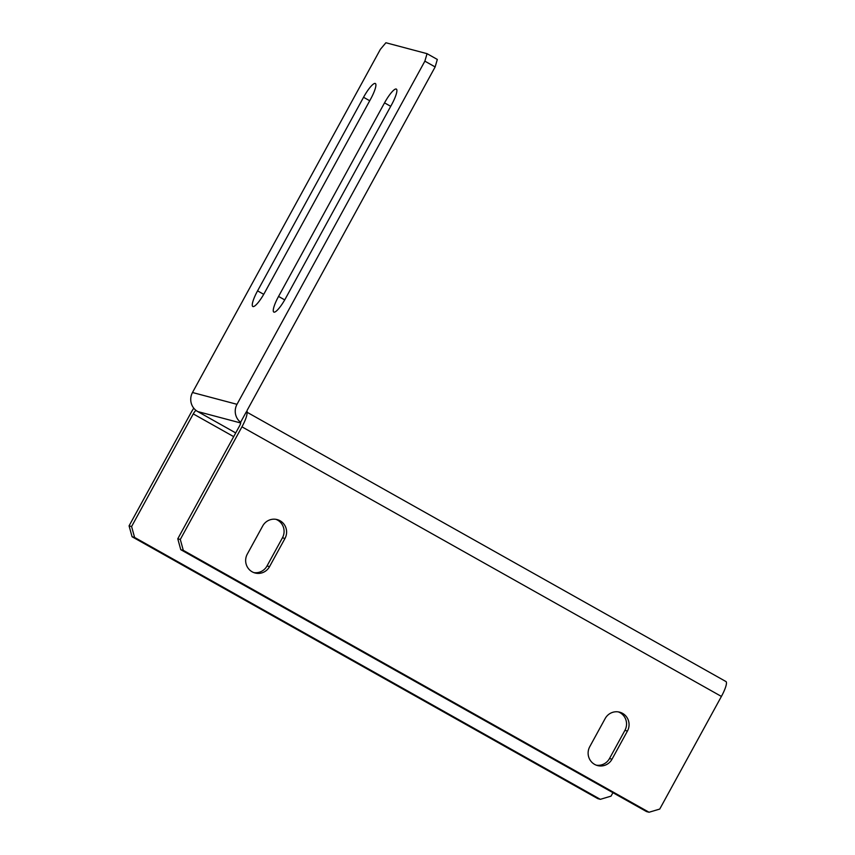 <?xml version="1.0" encoding="UTF-8"?>
<svg xmlns="http://www.w3.org/2000/svg" width="855" height="855" viewBox="0 0 855 855"><rect width="100%" height="100%" fill="white"/><g stroke="black" fill="none" stroke-linecap="round" stroke-linejoin="round"><path stroke-width="1.28" d="M594.62 764.391A13.06 12.75 104.9 0 0 612.009 759.208L627.431 731.046A13.06 12.75 104.9 0 0 619.651 712.172A13.06 12.75 104.9 0 0 605.169 718.531L589.758 746.693A13.06 12.75 104.9 0 0 594.62 764.391M618.368 711.905A13.06 12.75 -75.1 0 1 624.909 730.384L609.497 758.535A13.06 12.75 -75.1 0 1 596.288 765.172M252.161 571.813A13.06 12.75 104.9 0 0 269.549 566.63L284.971 538.468A13.06 12.75 104.9 0 0 277.191 519.594A13.06 12.75 104.9 0 0 262.709 525.953L247.287 554.115A13.06 12.75 104.9 0 0 252.161 571.813M275.909 519.327A13.06 12.75 -75.1 0 1 282.449 537.806L267.027 565.957A13.06 12.75 -75.1 0 1 253.828 572.594M273.995 312.15A16.876 3.538 -60.6 0 0 285.613 298.31L391.59 104.727A16.876 3.538 -60.6 0 0 396.335 89.08A16.876 3.538 -60.6 0 0 384.536 102.856L278.559 296.429A16.876 3.538 -60.6 0 0 273.814 312.075A16.876 3.538 -60.6 0 0 273.995 312.15M253.005 306.582A16.876 3.538 -60.6 0 0 264.623 292.731L370.6 99.159A16.876 3.538 -60.6 0 0 375.345 83.512A16.876 3.538 -60.6 0 0 363.546 97.278L257.569 290.86A16.876 3.538 -60.6 0 0 252.824 306.507A16.876 3.538 -60.6 0 0 253.005 306.582M183.291 550.342L180.768 549.68L177.776 538.789L239.432 426.153A4.019 0.844 -60.6 0 0 240.565 422.434A4.019 0.844 -60.6 0 0 240.522 422.413L246.304 411.854A16.074 3.367 -60.6 0 1 246.475 411.928A16.074 3.367 -60.6 0 1 241.954 426.827L180.298 539.452L183.291 550.342L649.041 812.25L659.739 809.065L721.406 696.43A16.074 3.367 119.4 0 0 725.927 681.531L246.475 411.928M240.693 422.969L197.74 411.565L196.094 410.475A14.065 13.733 -75.1 0 1 192.493 392.509L380.368 49.344L385.904 42.75L427.051 53.673L437.322 59.444L435.142 66.936L424.871 61.154L427.051 53.673M235.724 432.929L197.74 411.565A14.065 13.733 -75.1 0 1 196.094 410.475M196.03 410.603A4.019 0.844 -60.6 0 0 193.262 413.906L233.693 436.638M193.764 408.177A16.074 3.367 -60.6 0 0 190.74 413.232L129.073 525.857L131.595 526.53L193.262 413.906M612.928 792.692L611.047 796.133L600.338 799.329L134.588 537.421L132.076 536.748L129.073 525.857M600.338 799.329L597.827 798.656L132.076 536.748M131.595 526.53L134.588 537.421M177.776 538.789L180.298 539.452M180.768 549.68L646.519 811.577L649.041 812.25M424.871 61.154L236.995 404.319A14.065 13.733 104.9 0 0 240.597 422.285M435.142 66.936L247.266 410.101A2.009 1.967 104.9 0 0 247.768 412.655M609.497 758.535L612.009 759.208M267.027 565.957L269.549 566.63M241.954 426.827L721.406 696.43M236.995 404.319L192.493 392.509M263.725 294.323L257.569 290.86M369.723 100.751L363.546 97.278M284.715 299.891L278.559 296.429M390.714 106.33L384.536 102.856M282.449 537.806L284.971 538.468M624.909 730.384L627.431 731.046"/></g></svg>
